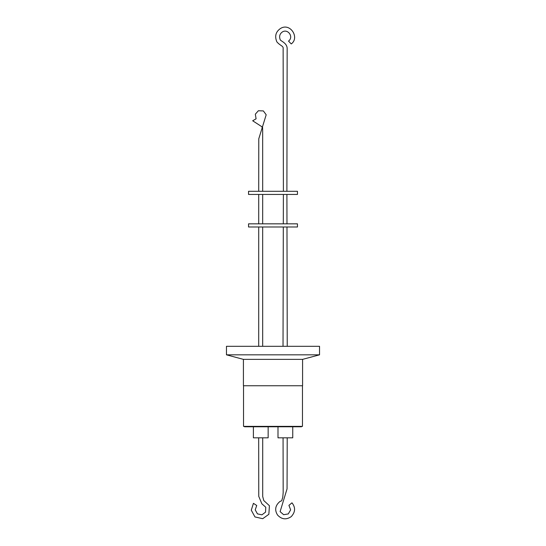 <?xml version="1.0" encoding="UTF-8"?>
<svg xmlns="http://www.w3.org/2000/svg" width="546" height="546" viewBox="0 0 546 546"><rect width="100%" height="100%" fill="white"/><g stroke="black" fill="none" stroke-linecap="round" stroke-linejoin="round"><path stroke-width="0.82" d="M226.46 354.825L319.54 354.825L319.54 346.307L226.46 346.307L226.46 354.825L243.42 359.37L302.58 359.37L319.54 354.825M243.42 359.37L243.42 385.749L302.58 385.749L302.58 359.37M243.536 385.749L243.536 426.378L302.464 426.378L302.464 385.749M244.519 426.378L244.519 426.774L301.481 426.774L301.481 426.378M277.996 426.774L277.996 437.817L292.745 437.817L292.745 426.774M253.399 426.774L253.399 437.817L268.147 437.817L268.147 426.774M283.067 437.817L283.176 492.601L282.732 497.549C281.47 500.348 282.61 500.675 279.989 501.446C275.225 505.453 274.42 509.998 277.58 515.069C281.688 519.464 286.234 519.997 291.209 516.653C295.413 512.093 295.666 507.487 291.967 502.825L291.782 502.975M287.21 437.817L287.06 488.847L280.105 511.643L283.654 514.701L288.268 513.936L290.636 509.882L288.93 505.35L291.967 502.825M258.674 437.817L258.756 496.348L261.875 503.815L265.759 507.234L265.561 512.121L261.95 514.83L257.453 513.875L255.214 509.834L256.736 505.494L253.433 503.337L256.736 505.494M262.708 437.817L262.701 496.478L263.766 500.532L269.424 505.733L268.85 514.305L262.722 518.7L254.955 516.932L251.276 510.182L253.433 503.337M291.264 43.933C299.925 37.667 290.219 22.468 280.603 28.412C275.73 31.716 274.488 36.213 276.877 41.899C280.446 45.966 283.64 45.891 283.135 48.785L283.394 191.291L286.896 191.291L287.155 48.669C287.285 43.161 280.808 41.032 280.282 39.906C278.938 36.486 279.682 33.811 282.494 31.873C287.967 28.535 294.048 37.012 288.513 41.107L291.264 43.933M283.388 194.444L283.313 223.84L286.971 223.84M283.306 226.993L283.019 346.307M286.903 194.444L286.978 223.84M286.984 226.993L287.244 346.307M262.592 127.198L252.675 120.775L256.088 118.803L255.33 114.182L258.36 110.756L263.356 110.92L266.189 114.79L258.777 138.793L258.708 191.291M258.708 194.444L258.708 223.84M258.708 226.993L258.702 346.307M262.667 226.993L262.674 346.307M260.503 194.444L262.681 194.444L262.667 223.84L260.469 223.84M260.503 191.291L262.681 191.291L262.66 131.081L262.578 127.136L261.903 127.075M297.454 194.444L248.546 194.444L248.546 191.291L297.454 191.291L297.454 194.444M297.454 226.993L248.546 226.993L248.546 223.84L297.454 223.84L297.454 226.993"/></g></svg>
